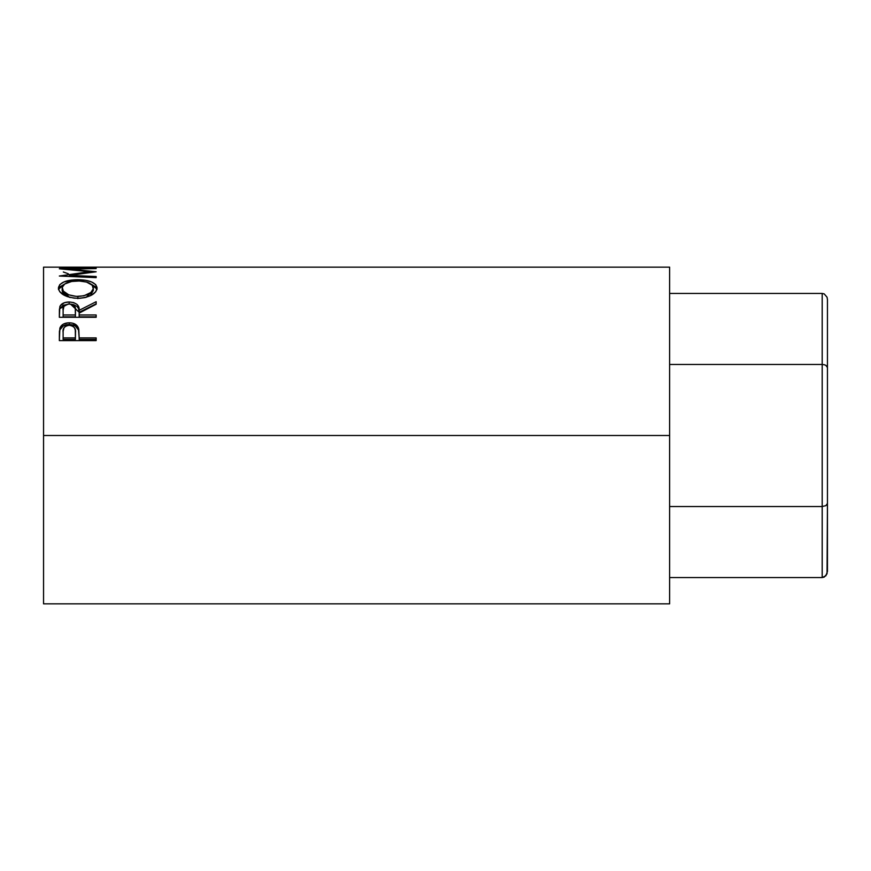 <?xml version="1.0" encoding="UTF-8"?>
<svg xmlns="http://www.w3.org/2000/svg" width="871" height="871" viewBox="0 0 871 871"><rect width="100%" height="100%" fill="white"/><g stroke="black" fill="none" stroke-linecap="round" stroke-linejoin="round"><path stroke-width="1.31" d="M822.191 293.451L669.614 293.451L822.191 293.451L822.191 364.481L669.614 364.481L822.191 364.481L822.191 506.519L669.614 506.519L822.191 506.519L822.191 577.549L669.614 577.549L822.191 577.549L824.206 577.092L827.047 573.804L827.45 503.492L827.45 571.474L825.904 575.775L822.191 577.549L822.191 506.519L825.904 505.637L827.45 503.492L827.45 367.508L827.45 503.492L825.904 505.637L822.191 506.519L822.191 364.481L824.206 364.709L822.191 364.481L822.191 293.451L824.206 293.908L822.191 293.451M827.45 299.526L827.45 367.508L825.904 365.363L824.206 364.709L825.904 365.363L827.45 367.508L827.45 299.526L827.047 297.196L824.206 293.908L827.047 297.196L827.45 299.526M43.55 267.147L43.55 435.5L669.614 435.5L669.614 267.147L43.55 267.147L43.55 603.853L669.614 603.853L669.614 435.5L43.55 435.5L43.55 603.853M96.158 340.605L59.337 340.605L59.881 328.138C61.308 324.654 64.41 322.869 69.212 322.793C74.122 322.858 77.236 324.709 78.553 328.356L78.553 330.033L75.265 325.961L69.212 324.556L69.212 322.793L69.212 324.556L63.267 325.906L59.881 329.815L59.881 328.138L59.337 336.304L59.881 329.815C61.297 326.375 64.41 324.633 69.212 324.556C74.144 324.633 77.269 326.462 78.553 330.033L79.163 337.894L96.158 337.894L96.158 340.605L59.337 340.605L59.424 331.318L60.393 326.984L63.267 324.164L68.417 322.814L72.413 323.119L77.377 326.059L78.782 329.271L79.163 337.894L96.158 337.894L96.158 340.605L96.158 339.418L79.163 339.418L96.158 339.418M70.518 304.121L79.163 312.297L79.163 310.337L96.158 301.704L96.158 304.229L79.163 313.114L79.163 314.964L96.158 314.964L96.158 317.305L59.337 317.305L59.413 309.357L60.317 305.656L64.498 302.662L69.179 301.987L73.697 302.607L77.149 304.512L78.532 306.548L79.163 310.337L96.158 301.704L96.158 304.229L79.163 313.114L79.163 314.964L96.158 314.964L96.158 317.305L79.163 316.848L96.158 316.848M58.477 289.085L59.729 284.665L63.91 281.943L75.81 279.733L85.195 280.233L91.477 281.921L95.712 284.577L97.106 288.018L95.745 291.752L91.564 295.117L85.325 297.523L79.805 298.296L74.133 298.143L67.111 296.554L59.87 291.883L58.477 289.085M96.158 268.181L59.337 268.791L89.55 271.698L59.337 276.02L96.158 277.642L96.158 276.521L69.604 275.388L69.604 276.455L69.604 275.388L96.158 271.774L69.658 269.074L96.158 271.774L69.604 275.388L96.158 276.521L96.158 277.642L59.337 276.02L89.55 271.698L59.337 268.791L96.158 268.181L69.658 269.074L69.658 269.683L69.658 269.074L96.158 268.584M92.38 267.419L96.158 267.419L92.38 267.419M92.38 267.332L78.216 267.332M74.438 267.419L78.216 267.419L74.438 267.419M74.438 267.332L63.115 267.332M59.337 267.419L96.158 267.419M669.614 603.853L669.614 267.147M63.333 272.002L68.308 273.766M89.55 271.698L89.55 272.579L89.55 271.698M96.158 276.521L96.158 277.642M77.737 279.7L77.737 280.985L77.737 279.7C65.782 279.885 59.337 282.705 58.39 288.159C59.576 294.169 66.087 297.566 77.911 298.339C89.702 297.479 96.093 294.039 97.106 288.018C96.039 282.661 89.571 279.896 77.737 279.7M97.019 289.433L95.701 286.94L91.074 284.164L96.975 289.194M58.52 289.281L64.617 284.066L59.729 287.027L58.466 289.564M70.224 297.544L66.708 296.075L63.354 293.375L62.233 291.132L62.168 288.083C62.941 283.608 68.123 281.235 77.726 280.985C87.416 281.213 92.609 283.587 93.328 288.083C92.576 292.961 87.438 295.748 77.889 296.456L77.889 298.622L77.889 296.456C68.276 295.781 63.028 292.994 62.168 288.083L62.168 290.391L69.266 297.229M88.918 296.042L86.131 297.316L93.328 290.391L90.802 294.79M93.328 290.391L93.328 288.083L93.328 290.391M70.344 304.11L73.697 304.687L77.149 306.559L78.532 308.563L79.163 312.297L96.158 303.794L79.163 312.297L79.163 310.337C79.642 305.362 76.31 302.575 69.179 301.987L69.179 304.077L69.179 301.987C64.269 302.095 61.144 303.641 59.838 306.646L59.337 317.305L96.158 317.305M68.374 304.066L63.997 306.102L63.115 310.25C62.418 306.766 64.432 304.687 69.179 304.033L63.158 305.286L59.838 308.65L67.894 304.121M79.163 314.964L79.163 316.848L79.163 314.964M75.385 316.848L63.115 316.848L75.385 316.848L75.439 312.319L75.385 316.848M69.179 304.033C74.024 304.708 76.115 306.821 75.439 310.359L75.385 314.964L63.115 314.964L63.115 316.848L63.115 314.964L75.385 314.964L75.276 308.182L74.471 306.124L72.304 304.589L69.179 304.033M63.115 310.25L63.115 314.964L63.115 310.25M78.553 330.033L79.163 337.317L78.553 330.033M79.163 337.894L79.163 339.418L79.163 337.894M75.385 339.418L63.115 339.418L75.385 339.418L75.472 334.312L75.385 339.418M69.223 325.275C74.035 326.059 76.115 328.541 75.472 332.711L75.385 337.894L63.115 337.894L63.115 339.418L63.115 337.894L75.385 337.894L75.309 330.153L74.492 327.725L72.326 325.917L69.223 325.275L66.207 325.906L64.051 327.638L63.137 331.23L63.115 337.894L63.115 332.482C62.462 328.432 64.508 326.026 69.223 325.275M76.332 296.412L83.921 295.781L90.834 292.525L93.262 288.834L92.217 285.22L86.567 282.073L79.283 281.006L71.651 281.464L64.715 284L62.233 287.332L63.354 291.121L68.711 294.823L76.332 296.412M75.439 310.348L75.439 312.297M75.472 332.689L75.472 334.301"/></g></svg>

